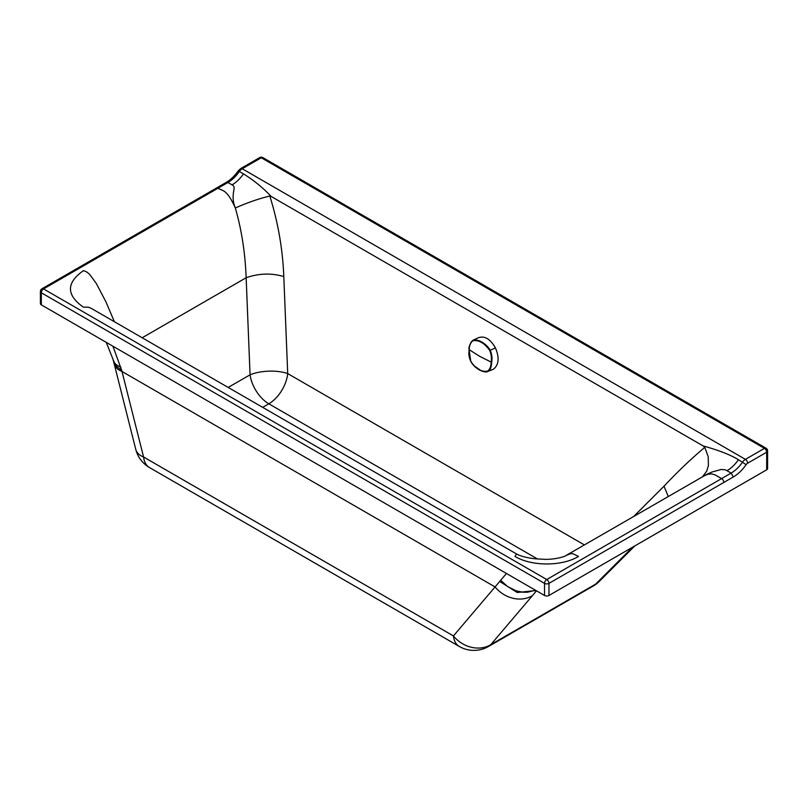 <?xml version="1.0" encoding="UTF-8"?>
<svg xmlns="http://www.w3.org/2000/svg" width="808" height="808" viewBox="0 0 808 808"><rect width="100%" height="100%" fill="white"/><g stroke="black" fill="none" stroke-linecap="round" stroke-linejoin="round"><path stroke-width="1.21" d="M41.319 304.858L41.319 292.769A3.141 1.818 180 0 1 40.4 291.486L40.4 303.576A3.141 1.818 0 0 0 41.319 304.858L544.521 595.466A3.141 1.818 0 0 0 548.965 595.466L766.681 469.801A3.141 1.818 0 0 0 767.6 468.519L767.6 450.935A3.141 1.818 180 0 1 767.438 451.51A3.141 1.818 180 0 1 766.681 452.217A3.141 1.818 -120 0 0 764.459 448.369L745.42 459.358A6.727 3.889 120 0 0 742.562 462.105A26.927 15.544 -60 0 1 731.139 473.094L546.743 579.528L43.541 288.921L227.937 182.487L232.058 184.87C237.532 187.123 229.583 193.415 235.31 208.01C247.49 202.616 258.994 198.627 269.821 196.051L271.185 196.475C263.044 187.82 253.813 180.295 243.481 173.882A26.927 15.544 -60 0 1 232.058 184.87M767.6 450.935A3.141 3.141 0 0 0 766.035 448.208L766.035 448.208A3.141 1.818 120 0 0 765.449 448.066A3.141 1.818 120 0 0 764.459 448.369L261.257 157.762A3.141 1.818 60 0 0 259.691 157.6L240.643 168.599A3.141 1.818 60 0 1 242.218 168.751L745.42 459.358A3.141 1.818 -120 0 1 747.632 463.206A3.585 2.071 120 0 0 746.117 464.671A30.068 17.362 -60 0 1 733.361 476.942L548.965 583.376A3.141 1.818 180 0 1 544.521 583.376A3.141 1.818 -60 0 1 546.743 579.528A3.141 1.818 -120 0 1 548.965 583.376L548.965 595.466M746.117 464.671L738.431 459.722C728.372 453.45 712.404 448.46 703.162 445.945L704.788 447.369L708.202 456.752L708.414 465.539L706.667 471.226L702.526 476.71M738.431 459.722A26.927 15.544 -60 0 1 727.008 470.711L724.988 469.731L721.18 469.488L711.939 472.034L707 474.225L566.065 555.48M271.185 196.475L703.162 445.945M584.366 544.915L287.709 373.589L283.8 276.538C271.286 272.912 258.742 273.316 246.147 277.75C245.198 252.833 241.582 229.583 235.31 208.01C230.886 197.909 226.634 192.031 222.553 190.355L216.847 187.83L41.976 288.759A3.141 1.818 60 0 1 43.541 288.921A3.141 1.818 -60 0 0 41.319 292.769L544.521 583.376L544.521 595.466M537.623 559.055L268.811 403.808A26.927 15.544 -60 0 0 287.709 373.589A26.927 10.655 -2.3 0 0 250.066 374.811L246.147 277.75L142.178 337.764M566.145 555.429L570.408 553.763L572.842 553.672L578.477 556.439C561.954 566.479 531.533 566.479 515.019 556.439L516.544 553.975L91.355 308.414L88.274 307.141L83.396 307.171C66.135 294.96 66.175 282.77 83.527 270.599L87.012 272.124L89.638 274.356L96.293 283.467L105.929 301.828L114.372 321.705M259.691 157.6A3.141 3.141 0 0 1 262.832 157.6A3.141 1.818 120 0 0 261.257 157.762L242.218 168.751A6.727 3.889 -60 0 0 239.36 171.498L243.481 173.882M112.898 346.188L121.715 370.367A562.52 409.09 -63.3 0 1 121.998 371.478L143.582 457.005A29.169 16.847 120 0 0 149.47 467.539A29.169 29.169 0 0 1 135.774 449.42A29.169 15.584 165.8 0 0 143.582 457.005L453.429 635.947A29.169 25.028 40.4 0 0 490.799 644.643A29.169 16.837 60 0 1 488.486 646.491L593.244 586.022A29.169 29.169 0 0 0 599.263 581.406L599.263 581.406A29.169 21.654 45.1 0 1 595.547 584.184A29.169 16.837 60 0 1 593.244 586.022M506.444 573.478L495.072 586.931A29.169 25.028 40.4 0 0 532.442 595.627L490.799 644.643L595.547 584.184L632.634 547.168M535.482 590.244L527.493 592.224L522.988 592.224L516.292 590.88L507.525 586.527L501.021 580.588M121.715 370.367L114.938 365.186L113.918 362.792L114.191 363.893A29.169 15.584 165.8 0 0 121.998 371.478L495.072 586.931L453.429 635.947A29.169 16.847 120 0 0 459.318 646.481A29.169 29.169 0 0 0 488.486 646.491M106.262 342.36L114.312 362.55L116.352 364.792L120.897 367.357M477.962 337.906C484.366 335.401 490.193 338.744 495.456 347.935C499.566 357.793 498.879 364.893 493.385 369.246L488.204 371.296C490.456 369.509 491.597 366.519 491.638 362.337C492.385 358.388 491.921 354.348 490.254 350.218C486.103 343.299 477.488 338.491 472.943 340.299C470.549 342.148 469.266 345.188 469.105 349.43L469.054 349.511C469.206 352.934 467.862 354.359 470.751 361.429L470.892 361.378M469.084 349.611L469.135 355.449M478.467 337.633L472.943 340.299C469.852 344.036 468.569 347.107 469.054 349.511L470.811 361.388C475.902 369.004 481.538 372.236 487.719 371.074C489.901 369.266 491.042 366.337 491.153 362.277C491.809 358.469 491.335 354.53 489.729 350.47L495.456 347.935M473.751 365.559L481.033 370.63L485.022 371.912L487.507 371.63C486.093 372.872 476.205 370.882 470.751 361.429L470.811 361.388M489.729 350.47C484.386 342.956 478.75 339.724 472.811 340.784C470.549 342.622 469.337 345.592 469.155 349.672L479.528 356.247L491.638 362.337M767.438 451.51A3.141 2.959 60 0 0 767.024 449.45A3.141 2.959 -120 0 0 765.449 448.066M283.8 276.538C282.709 249.177 278.053 222.352 269.821 196.051M704.788 447.369C691.042 458.894 677.437 471.852 663.994 486.234L633.765 516.403M663.994 486.234L668.287 496.476M723.837 482.437A3.141 1.818 -120 0 0 721.615 478.589L714.858 474.791L711.535 473.892L707.949 474.225L703.576 476.104M228.179 387.436L250.066 374.811A26.927 15.544 60 0 0 268.811 403.808L262.661 407.353M727.008 470.711L731.139 473.094L733.361 476.942M216.847 187.83L226.361 182.335L227.937 182.487A26.927 15.544 120 0 0 239.36 171.498L238.108 170.993L240.643 168.599M747.632 463.206L766.681 452.217L766.681 469.801M536.482 590.82L532.442 595.627M500 581.669L517.241 592.506L536.037 590.557M493.385 369.246L487.719 371.074M472.811 340.784L473.286 340.118M566.166 555.419C566.469 555.813 557.621 559.389 545.491 559.358L534.765 558.762C530.492 558.217 522.13 557.025 516.544 553.975M41.976 288.759A3.141 3.141 0 0 0 40.4 291.486M226.361 182.335C230.623 179.841 234.542 176.063 238.108 170.993M262.832 157.6L766.035 448.208M149.47 467.539L459.318 646.481M135.774 449.42L114.191 363.893M634.856 545.885L599.263 581.406M113.211 360.126L113.918 362.792"/></g></svg>
